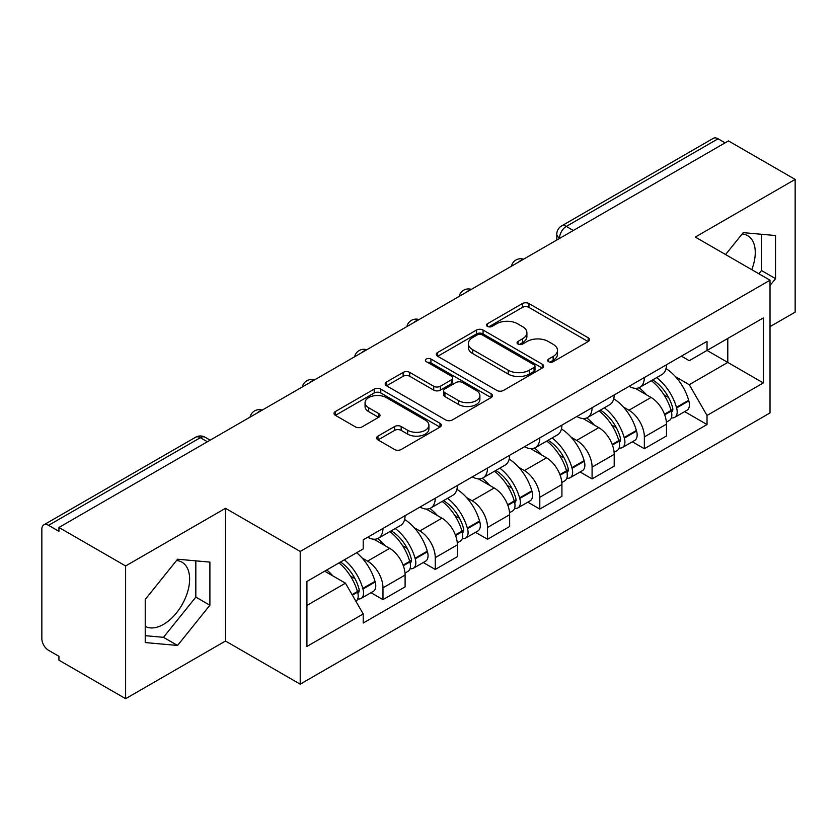 <?xml version="1.0" encoding="UTF-8"?>
<svg xmlns="http://www.w3.org/2000/svg" width="837" height="837" viewBox="0 0 837 837"><rect width="100%" height="100%" fill="white"/><g stroke="black" fill="none" stroke-linecap="round" stroke-linejoin="round"><path stroke-width="1.26" d="M548.612 361.72A3.254 1.883 0 0 0 553.215 361.72L588.16 341.538A4.656 2.689 0 0 0 589.53 339.644A4.656 2.689 0 0 0 588.16 337.74L528.963 303.559A4.656 2.689 0 0 0 522.382 303.559L487.437 323.741A3.254 1.883 0 0 0 486.475 325.07A3.254 1.883 0 0 0 487.437 326.399A3.254 1.883 0 0 0 492.041 326.399L496.561 323.783A14.888 8.59 0 0 1 517.611 323.783L522.55 326.629A14.888 8.59 0 0 1 526.902 332.707A14.888 8.59 0 0 1 522.55 338.786L518.019 341.402A3.254 1.883 0 0 0 517.067 342.731A3.254 1.883 0 0 0 518.019 344.059A3.254 1.883 0 0 0 522.623 344.059L527.153 341.444A14.888 8.59 0 0 1 548.204 341.444L553.131 344.289A14.888 8.59 0 0 1 557.494 350.368A14.888 8.59 0 0 1 553.131 356.447L548.612 359.063A3.254 1.883 0 0 0 547.66 360.391A3.254 1.883 0 0 0 548.612 361.72L548.612 359.063M742.157 233.952A36.964 21.343 -60 0 1 747.619 235.626A36.964 21.343 -60 0 1 751.762 269.671M176.513 560.518A36.964 21.343 -60 0 1 181.974 562.202A36.964 21.343 -60 0 1 187.634 591.822A36.964 21.343 -60 0 1 163.487 624.392A36.964 21.343 -60 0 1 145.23 626.348M377.989 436.108A4.656 2.689 0 0 0 376.619 438.013A4.656 2.689 0 0 0 377.989 439.906L394.593 449.5A4.656 2.689 0 0 0 401.174 449.5L439.99 427.09A4.656 2.689 0 0 0 441.35 425.196A4.656 2.689 0 0 0 439.99 423.292L380.783 389.111A4.656 2.689 0 0 0 374.202 389.111L335.386 411.522A4.656 2.689 0 0 0 334.026 413.415A4.656 2.689 0 0 0 335.386 415.319L355.453 426.901A4.656 2.689 0 0 0 362.034 426.901L378.638 417.307A4.656 2.689 0 0 0 380.008 415.414A4.656 2.689 0 0 0 378.638 413.509L368.688 407.765A12.44 7.188 0 0 1 365.047 402.691A12.44 7.188 0 0 1 372.727 396.047A12.44 7.188 0 0 1 386.286 397.606L425.269 420.111A12.44 7.188 0 0 1 428.91 425.196A12.44 7.188 0 0 1 421.231 431.829A12.44 7.188 0 0 1 407.671 430.27L401.174 426.525A4.656 2.689 0 0 0 394.593 426.525L377.989 436.108L377.989 439.906M300.211 551.447L225.488 508.31L125.623 565.958L58.935 527.467L728.462 140.919L795.15 179.411L695.296 237.07L770.019 280.207L300.211 551.447L300.211 684.174L770.019 412.934L770.019 280.207M496.885 390.44A4.656 2.689 0 0 0 503.466 390.44L542.282 368.029A4.656 2.689 0 0 0 543.642 366.135A4.656 2.689 0 0 0 542.282 364.231L483.075 330.05A4.656 2.689 0 0 0 476.494 330.05L437.688 352.461A4.656 2.689 0 0 0 436.318 354.354A4.656 2.689 0 0 0 437.688 356.259L496.885 390.44M427.634 362.421A3.254 1.883 0 0 1 430.94 362.881L430.94 359.01L491.131 393.767A4.656 2.689 0 0 1 492.491 395.66A4.656 2.689 0 0 1 491.131 397.565L452.325 419.965A4.656 2.689 0 0 1 445.744 419.965L386.537 385.784L386.537 381.986A4.656 2.689 0 0 0 385.177 383.89A4.656 2.689 0 0 0 386.537 385.784M386.537 381.986L403.152 372.402A4.656 2.689 0 0 1 409.722 372.402L433.733 386.265A4.656 2.689 0 0 0 440.314 386.265L451.331 379.904A4.656 2.689 0 0 0 452.691 378A4.656 2.689 0 0 0 451.331 376.106L426.336 361.668A3.254 1.883 0 0 1 425.384 360.339A3.254 1.883 0 0 1 427.393 358.602A3.254 1.883 0 0 1 430.94 359.01M125.623 565.958L125.623 698.686L58.935 660.184L58.935 656.313L48.556 650.318A9.479 5.472 -120 0 1 41.85 638.704L41.85 529.204A9.479 5.472 -120 0 1 43.817 524.862L195.617 437.228A9.479 5.472 60 0 1 200.346 437.699L48.556 525.333A9.479 5.472 -120 0 0 43.817 524.862M770.019 326.65L795.15 312.138L795.15 179.411M125.623 698.686L225.488 641.027L300.211 684.174M58.935 527.467L58.935 531.328L48.556 525.333M573.314 230.489L566.283 226.429A9.479 5.472 60 0 0 561.543 225.959L713.344 138.314A9.479 5.472 60 0 1 718.073 138.785L566.283 226.429A9.479 5.472 120 0 0 559.576 238.032L559.576 238.419M725.114 142.855L718.073 138.785M644.354 377.529A21.804 12.586 60 0 1 639.845 387.311L661.962 374.547A21.804 12.586 -120 0 0 666.472 364.754M623.366 407.002L628.943 410.224A21.804 12.586 60 0 1 644.354 436.924L666.472 424.15A21.804 12.586 -120 0 0 651.06 397.449L635.231 388.316M666.472 424.15L666.472 435.951L644.354 448.726L632.364 441.8M639.845 387.311A21.804 12.586 60 0 1 629.11 386.328M644.354 436.924L644.354 448.726M592.083 407.703A21.804 12.586 60 0 1 587.564 417.496L609.681 404.721A21.804 12.586 -120 0 0 614.201 394.938M580.083 471.984L592.083 478.9L614.201 466.136L614.201 454.334A21.804 12.586 -120 0 0 598.779 427.634L582.95 418.5M587.564 417.496A21.804 12.586 60 0 1 576.839 416.512M571.085 437.186L576.662 440.398A21.804 12.586 60 0 1 592.083 467.098L592.083 478.9M539.802 437.887A21.804 12.586 60 0 1 535.293 447.669L557.411 434.905A21.804 12.586 -120 0 0 561.92 425.123M527.812 502.158L539.802 509.084L561.92 496.32L561.92 484.518A21.804 12.586 -120 0 0 546.509 457.818L530.679 448.674M535.293 447.669A21.804 12.586 60 0 1 524.558 446.686M518.814 467.36L524.391 470.582A21.804 12.586 60 0 1 539.802 497.283L539.802 509.084M487.532 468.071A21.804 12.586 60 0 1 483.012 477.854L505.129 465.09A21.804 12.586 -120 0 0 509.649 455.297M475.542 532.342L487.532 539.269L509.649 526.494L509.649 514.692A21.804 12.586 -120 0 0 494.228 487.992L478.398 478.858M483.012 477.854A21.804 12.586 60 0 1 472.288 476.87M466.544 497.544L472.12 500.767A21.804 12.586 60 0 1 487.532 527.467L487.532 539.269M435.25 498.245A21.804 12.586 60 0 1 430.741 508.038L452.859 495.263A21.804 12.586 -120 0 0 457.368 485.481M423.26 562.527L435.25 569.442L457.368 556.678L457.368 544.877A21.804 12.586 -120 0 0 441.957 518.176L426.127 509.042M430.741 508.038A21.804 12.586 60 0 1 420.007 507.055M414.263 527.728L419.839 530.94A21.804 12.586 60 0 1 435.25 557.641L435.25 569.442M382.98 528.429A21.804 12.586 60 0 1 378.46 538.212L400.578 525.448A21.804 12.586 -120 0 0 405.098 515.665M370.99 592.701L382.98 599.627L405.098 586.863L405.098 575.061A21.804 12.586 -120 0 0 389.686 548.361L373.857 539.216M378.46 538.212A21.804 12.586 60 0 1 367.736 537.228M361.992 557.902L367.569 561.125A21.804 12.586 60 0 1 382.98 587.825L382.98 599.627M681.381 356.143L689.259 360.695L763.313 317.934L727.792 338.441L727.792 362.431L689.259 384.685L675.637 376.817M306.917 605.433L345.451 583.18L363.206 613.939L306.917 646.446L306.917 581.443L363.206 548.936L363.206 539.844L707.024 341.35L707.024 350.441L763.313 382.948L707.024 415.445L689.259 384.685M763.313 317.934L763.313 382.948M363.206 613.939L363.206 623.031L707.024 424.537L707.024 415.445M770.019 285.532L775.543 278.648L775.543 235.532L743.214 232.644L725.595 254.563M225.488 508.31L225.488 641.027M145.23 642.565L177.57 645.453L209.899 605.224L209.899 562.108L177.57 559.221L145.23 599.449L145.23 642.565M345.451 583.18L324.672 571.19M684.635 411.616L707.024 424.537M758.866 273.772L761.471 270.529L761.471 234.276M761.471 270.529L775.543 278.648M145.23 635.691L163.487 637.323L195.827 597.095L195.827 560.853M163.487 637.323L177.57 645.453M195.827 597.095L209.899 605.224M549.909 362.18L553.131 360.318A14.888 8.59 0 0 0 557.494 354.239L557.494 350.368M526.902 332.707L526.902 336.579A14.888 8.59 0 0 1 522.55 342.657L519.327 344.52M588.108 341.58L528.963 307.43A4.656 2.689 0 0 0 522.382 307.43L488.735 326.859M542.219 368.071L483.075 333.921A4.656 2.689 0 0 0 476.494 333.921L437.741 356.29M534.058 367.464A3.254 1.883 0 0 0 535.01 366.135A3.254 1.883 0 0 0 534.058 364.806L482.091 334.8A3.254 1.883 0 0 0 477.488 334.8L472.717 337.552A14.888 8.59 0 0 0 468.354 343.63A14.888 8.59 0 0 0 472.717 349.709L508.237 370.216A14.888 8.59 0 0 0 529.287 370.216L534.058 367.464L534.058 371.335A3.254 1.883 0 0 0 535.01 370.006L535.01 366.135M468.354 343.63L468.354 347.501A14.888 8.59 0 0 0 472.717 353.58L472.717 349.709M534.058 371.335L529.287 374.087A14.888 8.59 0 0 1 508.237 374.087L472.717 353.58M386.6 385.826L403.152 376.273L403.152 372.402M452.691 378L452.691 381.871A4.656 2.689 0 0 1 451.331 383.764L440.314 390.136A4.656 2.689 0 0 1 433.733 390.136L409.722 376.273A4.656 2.689 0 0 0 403.152 376.273M430.94 362.881L491.068 397.596M458.655 400.651A12.44 7.188 0 0 0 472.214 402.199A12.44 7.188 0 0 0 479.894 395.566A12.44 7.188 0 0 0 476.253 390.492L462.516 382.561A4.656 2.689 0 0 0 455.935 382.561L444.918 388.923A4.656 2.689 0 0 0 443.558 390.816A4.656 2.689 0 0 0 444.918 392.72L458.655 400.651L458.655 404.512A12.44 7.188 0 0 0 472.214 406.071A12.44 7.188 0 0 0 479.894 399.437L479.894 395.566M443.558 390.816L443.558 394.687A4.656 2.689 0 0 0 444.918 396.592L444.918 392.72M458.655 404.512L444.918 396.592M428.91 425.196L428.91 429.057A12.44 7.188 0 0 1 421.231 435.7A12.44 7.188 0 0 1 407.671 434.141L401.174 430.385A4.656 2.689 0 0 0 394.593 430.385L378.042 439.948M365.047 402.691L365.047 406.562A12.44 7.188 0 0 0 368.688 411.637L368.688 407.765M378.586 417.349L368.688 411.637M439.927 427.121L380.783 392.982A4.656 2.689 0 0 0 374.202 392.982L335.449 415.351M652.588 379.956A29.86 17.242 60 0 1 652.734 380.04A29.86 17.242 60 0 1 672.383 406.834L672.55 407.452A5.807 3.348 60 0 1 671.64 412.013A5.807 3.348 60 0 1 671.504 412.076M651.28 380.709A36.012 20.789 60 0 1 671.065 410.423L671.243 411.04A11.969 6.905 60 0 1 669.359 420.436L666.378 422.162M671.4 417.799A11.969 6.905 -120 0 0 674.716 417.349A11.969 6.905 -120 0 0 676.61 407.954L676.432 407.326A36.012 20.789 -120 0 0 656.637 377.613M666.022 368.583A36.012 20.789 60 0 1 688.663 400.264L688.841 400.892A11.969 6.905 60 0 1 686.947 410.287L674.716 417.349M638.997 387.73A36.012 20.789 60 0 1 646.509 394.834M664.023 394.876L668.617 397.533M600.307 410.14A29.86 17.242 60 0 1 600.453 410.224A29.86 17.242 60 0 1 620.102 437.008L620.28 437.636A5.807 3.348 60 0 1 619.359 442.187A5.807 3.348 60 0 1 619.234 442.26M598.999 410.894A36.012 20.789 60 0 1 618.794 440.607L618.972 441.225A11.969 6.905 60 0 1 617.078 450.62L614.107 452.336M619.129 447.973A11.969 6.905 -120 0 0 622.446 447.523A11.969 6.905 -120 0 0 624.329 438.128L624.161 437.51A36.012 20.789 -120 0 0 604.366 407.797M613.741 398.768A36.012 20.789 60 0 1 636.392 430.448L636.559 431.065A11.969 6.905 60 0 1 634.676 440.461L622.446 447.523M586.716 417.914A36.012 20.789 60 0 1 594.239 425.008M611.753 425.06L616.346 427.707M548.036 440.314A29.86 17.242 60 0 1 548.183 440.398A29.86 17.242 60 0 1 567.831 467.192L567.999 467.81A5.807 3.348 60 0 1 567.088 472.371A5.807 3.348 60 0 1 566.952 472.445M546.728 441.068A36.012 20.789 60 0 1 566.523 470.792L566.691 471.409A11.969 6.905 60 0 1 564.808 480.804L561.826 482.52M566.848 478.157A11.969 6.905 -120 0 0 570.164 477.707A11.969 6.905 -120 0 0 572.058 468.312L571.88 467.695A36.012 20.789 -120 0 0 552.085 437.971M561.47 428.942A36.012 20.789 60 0 1 584.111 460.632L584.289 461.25A11.969 6.905 60 0 1 582.395 470.645L570.164 477.707M534.445 448.088A36.012 20.789 60 0 1 541.968 455.192M559.472 455.244L564.065 457.891M495.755 470.499A29.86 17.242 60 0 1 495.912 470.582A29.86 17.242 60 0 1 515.55 497.377L515.728 497.994A5.807 3.348 60 0 1 514.807 502.556A5.807 3.348 60 0 1 514.682 502.618M494.447 471.252A36.012 20.789 60 0 1 514.242 500.965L514.42 501.583A11.969 6.905 60 0 1 512.526 510.978L509.555 512.704M514.577 508.341A11.969 6.905 -120 0 0 517.894 507.892A11.969 6.905 -120 0 0 519.777 498.496L519.61 497.869A36.012 20.789 -120 0 0 499.815 468.155M509.189 459.126A36.012 20.789 60 0 1 531.84 490.817L532.018 491.434A11.969 6.905 60 0 1 530.124 500.829L517.894 507.892M482.164 478.272A36.012 20.789 60 0 1 489.687 485.376M507.201 485.418L511.794 488.076M443.484 500.683A29.86 17.242 60 0 1 443.631 500.767A29.86 17.242 60 0 1 463.279 527.561L463.457 528.178A5.807 3.348 60 0 1 462.537 532.73A5.807 3.348 60 0 1 462.401 532.803M442.177 501.436A36.012 20.789 60 0 1 461.972 531.15L462.15 531.767A11.969 6.905 60 0 1 460.256 541.162L457.284 542.878M462.296 538.515A11.969 6.905 -120 0 0 465.613 538.065A11.969 6.905 -120 0 0 467.506 528.67L467.328 528.053A36.012 20.789 -120 0 0 447.533 498.339M456.918 489.31A36.012 20.789 60 0 1 479.559 520.991L479.737 521.608A11.969 6.905 60 0 1 477.843 531.003L465.613 538.065M429.894 508.457A36.012 20.789 60 0 1 437.416 515.55M454.92 515.602L459.513 518.249M391.203 530.857A29.86 17.242 60 0 1 391.36 530.951A29.86 17.242 60 0 1 410.998 557.735L411.176 558.352A5.807 3.348 60 0 1 410.256 562.914A5.807 3.348 60 0 1 410.13 562.987M389.896 531.61A36.012 20.789 60 0 1 409.691 561.334L409.868 561.951A11.969 6.905 60 0 1 407.975 571.347L405.003 573.063M410.025 568.7A11.969 6.905 -120 0 0 413.342 568.25A11.969 6.905 -120 0 0 415.236 558.854L415.058 558.237A36.012 20.789 -120 0 0 395.263 528.513M404.648 519.484A36.012 20.789 60 0 1 427.288 551.175L427.466 551.792A11.969 6.905 60 0 1 425.573 561.188L413.342 568.25M377.613 538.63A36.012 20.789 60 0 1 385.135 545.734M402.649 545.787L407.242 548.434M340.544 562.025A29.86 17.242 60 0 1 358.728 587.919L358.906 588.537A5.807 3.348 60 0 1 357.985 593.098A5.807 3.348 60 0 1 357.859 593.161M339.027 562.903A36.012 20.789 60 0 1 357.42 591.508L357.598 592.125A11.969 6.905 60 0 1 355.955 601.374M357.755 598.884A11.969 6.905 -120 0 0 361.061 598.434A11.969 6.905 -120 0 0 362.955 589.039L362.777 588.411A36.012 20.789 -120 0 0 344.384 559.807M356.614 552.744A36.012 20.789 60 0 1 375.007 581.359L375.185 581.977A11.969 6.905 60 0 1 373.292 591.372L361.061 598.434M326.796 569.966A36.012 20.789 60 0 1 332.864 575.919M350.379 575.961L354.961 578.618M559.911 238.231L559.576 238.032A9.479 5.472 0 0 1 556.804 234.161L556.804 240.02M435.25 557.641L457.368 544.877M487.532 527.467L509.649 514.692M539.802 497.283L561.92 484.518M592.083 467.098L614.201 454.334M382.98 587.825L405.098 575.061M367.569 561.125L389.686 548.361M419.839 530.94L441.957 518.176M472.12 500.767L494.228 487.992M524.391 470.582L546.509 457.818M576.662 440.398L598.779 427.634M628.943 410.224L651.06 397.449M522.801 259.658A9.479 5.472 120 0 0 518.616 262.075M470.52 289.843A9.479 5.472 120 0 0 466.335 292.249M418.249 320.016A9.479 5.472 120 0 0 414.064 322.433M365.968 350.201A9.479 5.472 120 0 0 361.783 352.618M313.697 380.385A9.479 5.472 120 0 0 309.512 382.791M261.416 410.559A9.479 5.472 120 0 0 257.231 412.976M207.388 441.758L200.346 437.699A9.479 5.472 120 0 1 205.086 437.228A9.479 9.479 0 0 0 195.617 437.228M553.131 360.318L553.131 356.447M518.019 344.059L518.019 341.402M522.55 342.657L522.55 338.786M487.437 326.399L487.437 323.741M522.382 307.43L522.382 303.559M528.963 307.43L528.963 303.559M588.16 341.538L588.16 337.74M437.688 356.259L437.688 352.461M476.494 333.921L476.494 330.05M483.075 333.921L483.075 330.05M542.282 368.029L542.282 364.231M508.237 374.087L508.237 370.216M529.287 374.087L529.287 370.216M409.722 376.273L409.722 372.402M433.733 390.136L433.733 386.265M440.314 390.136L440.314 386.265M451.331 383.764L451.331 379.904M491.131 397.565L491.131 393.767M394.593 430.385L394.593 426.525M401.174 430.385L401.174 426.525M407.671 434.141L407.671 430.27M378.638 417.307L378.638 413.509M335.386 415.319L335.386 411.522M374.202 392.982L374.202 389.111M380.783 392.982L380.783 389.111M439.99 427.09L439.99 423.292M664.693 414.828L671.243 411.04M676.61 407.954L688.841 400.892M676.432 407.326L688.663 400.264M671.054 410.381L672.843 409.356M664.473 414.231L671.065 410.423M612.422 445.012L618.972 441.225M624.329 438.128L636.559 431.065M624.161 437.51L636.392 430.448M618.784 440.565L620.562 439.53M612.203 444.416L618.794 440.607M560.141 475.186L566.691 471.409M572.058 468.312L584.289 461.25M571.88 467.695L584.111 460.632M566.503 470.739L568.292 469.714M559.922 474.6L566.523 470.792M507.871 505.37L514.42 501.583M519.777 498.496L532.018 491.434M519.61 497.869L531.84 490.817M507.651 504.774L516.01 499.898M455.59 535.554L462.15 531.767M467.506 528.67L479.737 521.608M467.328 528.053L479.559 520.991M455.37 534.958L463.74 530.072M403.319 565.728L409.868 561.951M415.236 558.854L427.466 551.792M415.058 558.237L427.288 551.175M409.68 561.282L411.459 560.256M403.099 565.142L409.691 561.334M352.356 595.149L357.598 592.125M362.955 589.039L375.185 581.977M362.777 588.411L375.007 581.359M357.409 591.466L359.188 590.441M352.053 594.615L357.42 591.508M523.606 259.188A9.479 9.479 0 0 0 511.438 266.218M471.325 289.372A9.479 9.479 0 0 0 459.168 296.392M419.055 319.556A9.479 9.479 0 0 0 406.887 326.576M366.773 349.73A9.479 9.479 0 0 0 354.616 356.761M314.503 379.914A9.479 9.479 0 0 0 302.335 386.935M262.222 410.099A9.479 9.479 0 0 0 250.064 417.119M210.16 440.157L205.086 437.228M561.543 225.959A9.479 9.479 0 0 0 556.804 234.161"/></g></svg>
